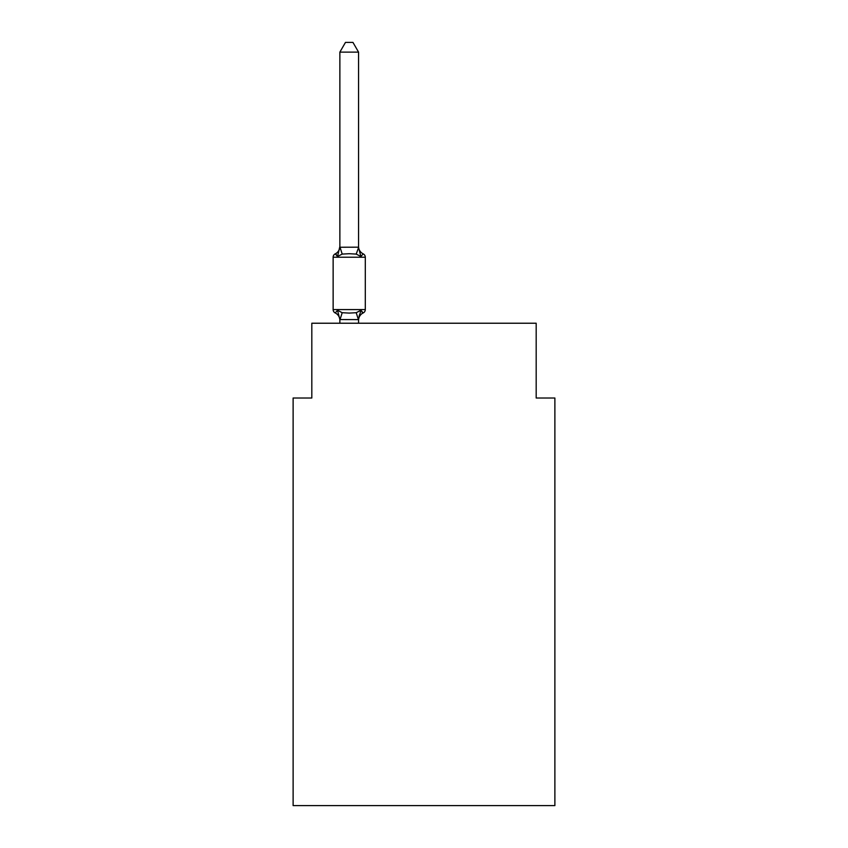 <?xml version="1.0" encoding="UTF-8"?>
<svg xmlns="http://www.w3.org/2000/svg" width="848" height="848" viewBox="0 0 848 848"><rect width="100%" height="100%" fill="white"/><g stroke="black" fill="none" stroke-linecap="round" stroke-linejoin="round"><path stroke-width="1.27" d="M554.878 805.6L554.878 398.009L536.18 398.009L536.18 323.226L311.82 323.226L311.82 398.009L293.122 398.009L293.122 805.6L554.878 805.6M360.898 310.304L363.188 312.944L360.898 310.304L363.188 312.944L360.898 310.304L363.188 312.944L360.898 310.304L363.188 312.944L360.898 310.304L363.188 312.944L360.898 310.304L363.188 312.944L360.898 310.304L363.188 312.944L360.898 310.304L363.188 312.944L360.898 310.304L363.188 312.944L360.898 310.304L363.188 312.944L360.898 310.304L363.188 312.944L360.898 310.304L363.188 312.944L360.898 310.304L358.407 319.611L339.868 319.569L337.525 310.304L335.236 312.944A3.742 3.742 0 0 1 333.137 309.573A3.742 3.742 0 0 0 335.236 312.944A3.742 3.742 0 0 1 333.137 309.573A3.742 3.742 0 0 0 335.236 312.944A3.742 3.742 0 0 1 333.137 309.573A3.742 3.742 0 0 0 335.236 312.944L337.525 310.304L335.236 312.944A3.742 3.742 0 0 1 333.137 309.573A3.742 3.742 0 0 0 335.236 312.944L337.525 310.304L335.236 312.944A3.742 3.742 0 0 1 333.137 309.573A3.742 3.742 0 0 0 335.236 312.944A3.742 3.742 0 0 1 333.137 309.573A3.742 3.742 0 0 0 335.236 312.944L337.525 310.304L335.236 312.944A3.742 3.742 0 0 1 333.137 309.573A3.742 3.742 0 0 0 335.236 312.944L337.525 310.304L335.236 312.944A3.742 3.742 0 0 1 333.137 309.573A3.742 3.742 0 0 0 335.236 312.944L337.525 310.304L335.236 312.944A3.742 3.742 0 0 1 333.137 309.573A3.742 3.742 0 0 0 335.236 312.944A3.742 3.742 0 0 1 333.137 309.573A3.742 3.742 0 0 0 335.236 312.944L337.525 310.304L335.236 312.944A3.742 3.742 0 0 1 333.137 309.573A3.742 3.742 0 0 0 335.236 312.944L337.525 310.304L335.236 312.944A3.742 3.742 0 0 1 333.137 309.573A3.742 3.742 0 0 0 335.236 312.944L337.525 310.304L335.236 312.944A3.742 3.742 0 0 1 333.137 309.573A3.742 3.742 0 0 0 335.236 312.944A3.742 3.742 0 0 1 333.137 309.573A3.742 3.742 0 0 0 335.236 312.944L337.525 310.304L335.236 312.944A3.742 3.742 0 0 1 333.137 309.573A3.742 3.742 0 0 0 335.236 312.944L337.525 310.304L335.236 312.944A3.742 3.742 0 0 1 333.137 309.573A3.742 3.742 0 0 0 335.236 312.944A3.742 3.742 0 0 1 333.137 309.573A3.742 3.742 0 0 0 335.236 312.944A3.742 3.742 0 0 1 333.137 309.573A3.742 3.742 0 0 0 335.236 312.944L337.525 310.304L335.236 312.944A3.742 3.742 0 0 1 333.137 309.573A3.742 3.742 0 0 0 335.236 312.944L337.525 310.304L335.236 312.944A3.742 3.742 0 0 1 333.137 309.573A3.742 3.742 0 0 0 335.236 312.944A3.742 3.742 0 0 1 333.137 309.573A3.742 3.742 0 0 0 335.236 312.944L337.525 310.304L335.236 312.944A3.742 3.742 0 0 1 333.137 309.573A3.742 3.742 0 0 0 335.236 312.944L337.525 310.304L335.236 312.944A3.742 3.742 0 0 1 333.137 309.573A3.742 3.742 0 0 0 335.236 312.944L337.525 310.304L335.236 312.944A3.742 3.742 0 0 1 333.137 309.573A3.742 3.742 0 0 0 335.236 312.944L337.525 310.304L335.236 312.944L337.525 310.304L335.236 312.944L337.525 310.304L335.236 312.944L337.525 310.304L335.236 312.944L337.525 310.304L342.2 312.711L349.217 313.092L356.224 312.711L360.898 310.304L363.188 312.944L362.128 312.424M358.566 52.12L339.868 52.12L345.475 42.4L352.948 42.4L358.566 52.12L358.566 247.574L360.898 256.499L363.188 253.859A3.742 3.742 0 0 1 365.297 257.23A3.742 3.742 0 0 0 363.188 253.859L360.898 256.499L363.188 253.859A3.742 3.742 0 0 1 365.297 257.23A3.742 3.742 0 0 0 363.188 253.859L360.898 256.499L363.188 253.859A3.742 3.742 0 0 1 365.297 257.23A3.742 3.742 0 0 0 363.188 253.859L360.898 256.499L363.188 253.859A3.742 3.742 0 0 1 365.297 257.23A3.742 3.742 0 0 0 363.188 253.859L360.898 256.499L363.188 253.859A3.742 3.742 0 0 1 365.297 257.23A3.742 3.742 0 0 0 363.188 253.859L360.898 256.499L363.188 253.859A3.742 3.742 0 0 1 365.297 257.23A3.742 3.742 0 0 0 363.188 253.859L360.898 256.499L363.188 253.859A3.742 3.742 0 0 1 365.297 257.23A3.742 3.742 0 0 0 363.188 253.859L360.898 256.499L363.188 253.859A3.742 3.742 0 0 1 365.297 257.23A3.742 3.742 0 0 0 363.188 253.859L360.898 256.499L363.188 253.859A3.742 3.742 0 0 1 365.297 257.23A3.742 3.742 0 0 0 363.188 253.859L360.898 256.499L363.188 253.859A3.742 3.742 0 0 1 365.297 257.23A3.742 3.742 0 0 0 363.188 253.859L360.898 256.499L363.188 253.859A3.742 3.742 0 0 1 365.297 257.23A3.742 3.742 0 0 0 363.188 253.859L360.898 256.499L363.188 253.859A3.742 3.742 0 0 1 365.297 257.23A3.742 3.742 0 0 0 363.188 253.859L360.898 256.499L363.188 253.859A3.742 3.742 0 0 1 365.297 257.23A3.742 3.742 0 0 0 363.188 253.859L360.898 256.499L363.188 253.859A3.742 3.742 0 0 1 365.297 257.23A3.742 3.742 0 0 0 363.188 253.859L360.898 256.499L363.188 253.859A3.742 3.742 0 0 1 365.297 257.23A3.742 3.742 0 0 0 363.188 253.859L360.898 256.499L363.188 253.859A3.742 3.742 0 0 1 365.297 257.23A3.742 3.742 0 0 0 363.188 253.859L360.898 256.499L363.188 253.859A3.742 3.742 0 0 1 365.297 257.23A3.742 3.742 0 0 0 363.188 253.859L360.898 256.499L363.188 253.859A3.742 3.742 0 0 1 365.297 257.23A3.742 3.742 0 0 0 363.188 253.859L360.898 256.499L363.188 253.859A3.742 3.742 0 0 1 365.297 257.23A3.742 3.742 0 0 0 363.188 253.859L360.898 256.499L363.188 253.859A3.742 3.742 0 0 1 365.297 257.23A3.742 3.742 0 0 0 363.188 253.859L360.898 256.499L363.188 253.859A3.742 3.742 0 0 1 365.297 257.23A3.742 3.742 0 0 0 363.188 253.859L360.898 256.499L363.188 253.859A3.742 3.742 0 0 1 365.297 257.23A3.742 3.742 0 0 0 363.188 253.859L360.898 256.499L363.188 253.859A3.742 3.742 0 0 1 365.297 257.23A3.742 3.742 0 0 0 363.188 253.859L360.898 256.499L363.188 253.859A3.742 3.742 0 0 1 365.297 257.23A3.742 3.742 0 0 0 363.188 253.859L360.898 256.499L356.224 254.093L349.217 253.711L342.2 254.093L337.525 256.499L335.236 253.859L336.306 254.379M358.566 247.574L356.224 254.093M337.525 256.499L339.868 246.461A8.226 8.226 0 0 1 335.236 253.859L337.525 256.499L335.236 253.859A3.742 3.742 0 0 0 333.137 257.23L333.137 309.573L365.297 309.573L365.297 257.23L333.137 257.23M339.868 319.23L339.868 320.332A8.226 8.226 0 0 0 335.236 312.944M358.566 319.23L359.435 314.831L358.566 319.23M339.868 52.12L339.868 247.234L358.407 247.181M358.566 323.226L358.566 319.569M339.868 323.226L339.868 319.569M358.566 320.332A8.226 8.226 0 0 1 363.188 312.944A3.742 3.742 0 0 0 365.297 309.573M358.566 246.461A8.226 8.226 0 0 0 363.188 253.859M342.2 312.711L340.016 319.611M356.224 312.711L358.407 319.611M340.016 247.181L342.2 254.093"/></g></svg>
